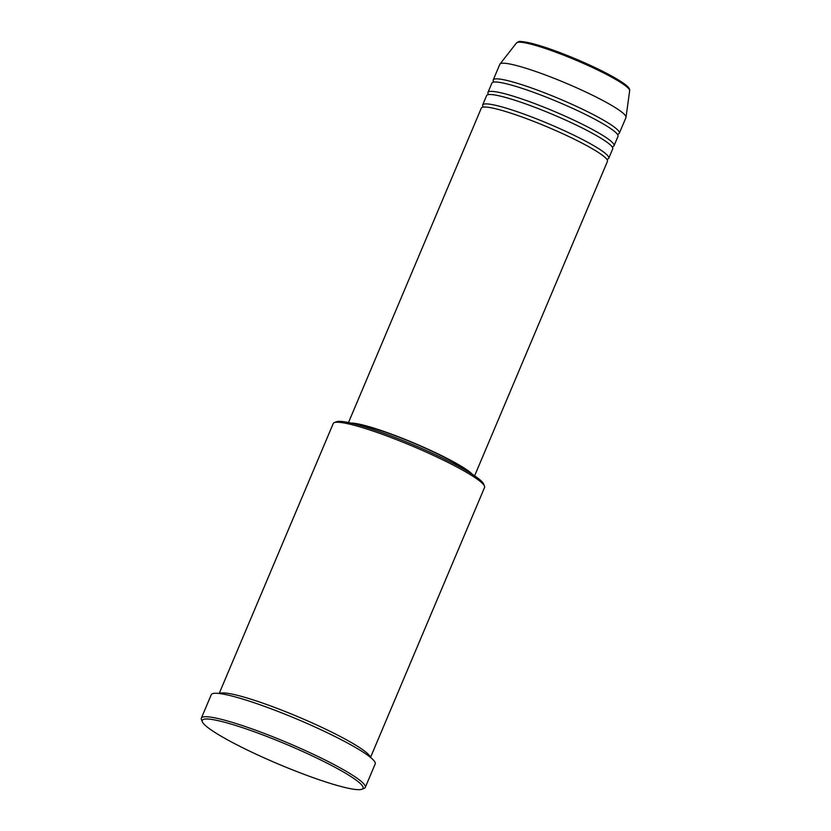<?xml version="1.0" encoding="UTF-8"?>
<svg xmlns="http://www.w3.org/2000/svg" width="831" height="831" viewBox="0 0 831 831"><rect width="100%" height="100%" fill="white"/><g stroke="black" fill="none" stroke-linecap="round" stroke-linejoin="round"><path stroke-width="1.25" d="M474.615 475.82L607.44 161.38A68.454 8.341 -157.1 0 0 552.895 129.314A68.454 8.341 -157.1 0 0 482.759 107.199A68.454 8.341 -157.1 0 0 481.326 108.103L348.501 422.543M606.775 159.251A68.454 8.341 -157.1 0 0 607.336 159.157A68.454 8.341 -157.1 0 0 608.759 158.243A68.454 8.341 -157.1 0 0 554.215 126.177A68.454 8.341 -157.1 0 0 484.078 104.062A68.454 8.341 -157.1 0 0 482.655 104.976A68.454 8.341 -157.1 0 0 483.31 107.095M608.759 158.243L612.727 148.863A68.454 8.341 -157.1 0 0 558.183 116.797A68.454 8.341 -157.1 0 0 488.046 94.682A68.454 8.341 -157.1 0 0 486.613 95.586L482.655 104.976M612.063 146.734A68.454 8.341 -157.1 0 0 612.624 146.64A68.454 8.341 -157.1 0 0 614.047 145.726A68.454 8.341 -157.1 0 0 559.502 113.66A68.454 8.341 -157.1 0 0 489.366 91.545A68.454 8.341 -157.1 0 0 487.942 92.459A68.454 8.341 -157.1 0 0 488.597 94.578M614.047 145.726L618.015 136.346A68.454 8.341 -157.1 0 0 563.47 104.28A68.454 8.341 -157.1 0 0 493.334 82.165A68.454 8.341 -157.1 0 0 491.9 83.069L487.942 92.459M617.35 134.217A68.454 8.341 -157.1 0 0 617.911 134.123A68.454 8.341 -157.1 0 0 619.334 133.209A68.454 8.341 -157.1 0 0 564.789 101.143A68.454 8.341 -157.1 0 0 494.653 79.028A68.454 8.341 -157.1 0 0 493.23 79.942A68.454 8.341 -157.1 0 0 493.884 82.061M334.28 422.636L336.493 421.753A80.43 9.806 22.9 0 1 337.137 421.556A80.43 9.806 22.9 0 1 415.012 445.593A80.43 9.806 22.9 0 1 483.559 483.871L484.463 486.073A82.144 10.014 -157.1 0 0 414.472 446.985A82.144 10.014 -157.1 0 0 334.935 422.439A82.144 10.014 -157.1 0 0 334.28 422.636A82.144 10.014 -157.1 0 0 333.231 423.53L219.187 693.49M204.083 719.21A87.276 10.637 -157.1 0 0 202.369 721.827A87.276 10.637 -157.1 0 0 276.733 763.367A87.276 10.637 -157.1 0 0 361.236 789.45A87.276 10.637 -157.1 0 0 361.942 789.242A87.276 10.637 -157.1 0 0 298.402 749.552A87.276 10.637 -157.1 0 0 204.083 719.21M202.369 721.827L201.455 719.625A88.99 10.845 22.9 0 1 201.351 718.14A88.99 10.845 22.9 0 1 203.2 716.956A88.99 10.845 22.9 0 1 294.382 745.708A88.99 10.845 22.9 0 1 365.287 787.393A88.99 10.845 22.9 0 1 364.155 788.359L361.942 789.242M370.273 757.218A82.144 10.014 -157.1 0 0 301.528 718.254A82.144 10.014 -157.1 0 0 220.599 693.116A82.144 10.014 -157.1 0 0 219.509 693.532M365.287 787.393L375.207 763.928A88.99 10.845 -157.1 0 0 304.302 722.243A88.99 10.845 -157.1 0 0 213.11 693.49A88.99 10.845 -157.1 0 0 211.261 694.674L201.351 718.14M619.334 133.209L625.951 117.566A68.454 8.341 -157.1 0 0 626.023 117.296A68.454 8.341 -157.1 0 0 570.367 85.053A68.454 8.341 -157.1 0 0 501.259 63.385A68.454 8.341 -157.1 0 0 499.982 64.06A68.454 8.341 -157.1 0 0 499.836 64.299L493.23 79.942M370.522 757.415L484.566 487.454A82.144 10.014 -157.1 0 0 484.463 486.073M469.91 472.787A66.74 8.133 -157.1 0 0 414.046 443.297A66.74 8.133 -157.1 0 0 353.954 423.81M472.559 474.459A68.454 8.341 -157.1 0 0 414.129 443.11A68.454 8.341 -157.1 0 0 350.911 423.072M517.64 42.329A61.452 7.489 -157.1 0 0 516.498 42.932L518.586 41.727C518.908 41.051 522.948 41.519 530.708 43.119C542.726 46.131 557.861 51.449 576.08 59.074C597.634 68.277 613.475 76.359 623.603 83.339C628.122 86.476 630.137 88.938 629.649 90.724A61.452 7.489 -157.1 0 0 579.695 61.785A61.452 7.489 -157.1 0 0 517.64 42.329M519.624 41.83A59.801 7.292 22.9 0 1 578.823 60.258A59.801 7.292 22.9 0 1 628.61 88.595M516.498 42.932L499.982 64.06M629.649 90.724L626.023 117.296"/></g></svg>
